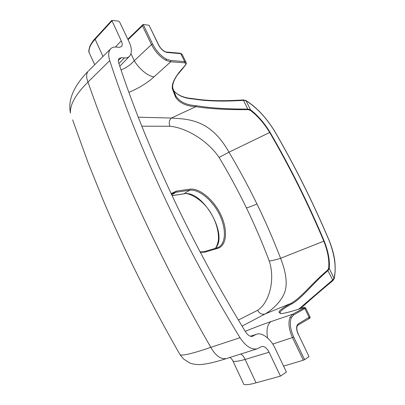 <?xml version="1.0" encoding="UTF-8"?>
<svg xmlns="http://www.w3.org/2000/svg" width="405" height="405" viewBox="0 0 405 405"><rect width="100%" height="100%" fill="white"/><g stroke="black" fill="none" stroke-linecap="round" stroke-linejoin="round"><path stroke-width="0.61" d="M158.416 44.697L158.628 44.839C160.198 47.831 162.187 50.023 164.592 51.41L164.875 51.769C162.233 50.261 160.076 47.901 158.416 44.697L149.035 25.267L143.203 24.477L152.67 44.14C156.229 50.989 160.82 56.001 166.445 59.16L170.88 60.547L184.624 61.55L186.143 62.567C186.563 63.291 186.032 64.552 184.538 66.344L184.315 66.44C186.178 64.339 186.214 63.119 184.422 62.78L170.677 61.808L166.015 60.36C160.086 57.039 155.236 51.779 151.465 44.585L134.293 60.72C130.871 64.608 126.456 67.701 121.049 69.999M149.035 25.267L158.593 44.768M115.41 47.015L121.257 40.854L111.79 20.351L118.604 21.141L119.652 22.078L128.987 41.669C131.838 47.648 132.116 52.412 129.823 55.956C128.436 57.459 126.618 58.112 124.365 57.92L118.893 63.55M121.257 40.854C122.381 43.229 122.497 45.122 121.596 46.529L119.323 47.329L116.26 47.056C113.764 46.848 111.831 47.507 110.459 49.03C108.378 51.546 108.14 55.404 109.74 60.598L87.986 82.093C115.749 162.689 159.95 259.261 210.818 347.328C193.722 353.216 183.511 355.742 180.179 354.901L179.324 353.418M243.466 383.575L243.876 384.451C246.453 384.993 250.518 384.451 256.071 382.816L280.447 376.129L269.097 352.223C266.971 348.138 264.541 346.214 261.812 346.462L257.079 348.847C251.323 349.895 245.643 346.179 240.028 337.714C183.824 246.189 137.29 145.582 109.74 60.598M280.447 376.129L286.406 372.063L275.177 348.492C271.365 339.648 262.182 332.049 256.876 334.16L250.604 336.312M252.031 336.418L255.489 334.733M252.978 336.104L252.431 336.332C250.113 336.768 247.825 335.289 245.577 331.882C191.13 243.177 145.881 145.78 118.766 63.155C118.108 61.054 118.204 59.494 119.06 58.477L121.282 57.702L124.365 57.92M240.028 337.714L210.818 347.328C215.627 355.833 220.882 359.564 226.572 358.521L226.572 358.521C214.908 362.318 205.76 364.358 199.128 364.637C194.977 364.465 191.859 363.898 189.773 362.936L183.784 359.169L180.179 354.901C150.736 303.603 124.973 251.794 102.89 199.468L88.017 162.516L72.642 119.88M111.841 21.025L94.988 39.422C90.583 44.17 88.619 48.554 89.09 52.574L90.3 55.161M87.986 82.093C75.811 94.132 69.944 104.47 70.384 113.101C69.554 107.912 69.65 103.381 70.678 99.514C71.376 95.97 73.163 91.636 76.039 86.513C79.304 81.228 83.339 76.14 88.143 71.255L88.143 71.255C86.184 73.654 86.128 77.269 87.986 82.093M88.649 70.748L110.459 49.03M141.816 126.203L169.903 126.259C185.961 127.656 207.552 140.388 219.09 157.408C228.926 173.796 238.044 190.633 246.442 207.927C249.161 207.173 252.664 205.861 256.942 203.983C248.316 186.26 238.985 168.996 228.957 152.194C210.382 118.781 187.611 119.197 171.345 118.047L138.257 117.197M219.09 157.408L228.957 152.194L269.705 132.491C264.126 123.302 257.671 115.921 250.336 110.342L248.083 109.623C227.154 109.856 209.744 108.874 195.848 106.682C186.133 106.13 179.374 102.936 175.567 97.099L172.403 88.938C171.406 83.41 175.38 75.912 184.315 66.44M128.896 92.365C139.052 88.047 147.45 82.868 154.087 76.818C148.443 76.575 138.864 68.86 134.293 60.72L130.992 53.769M171.102 193.636L176.256 191.13L189.889 189.181C199.23 187.728 213.546 199.452 220.715 214.554C228.02 229.655 226.866 245.572 217.93 248.285L205.001 252.118L200.328 252.356M238.393 320.021L257.615 310.296C269.411 302.672 275.415 279.546 269.234 260.992C262.359 242.782 254.765 225.094 246.442 207.927M256.942 203.983C264.992 220.295 272.879 238.398 280.604 258.299L323.808 241.172C307.957 203.507 289.919 167.285 269.705 132.491L270.049 132.319C290.279 167.133 308.332 203.386 324.202 241.076C328.263 251.267 329.948 260.395 329.255 268.459L328.035 270.505C312.959 283.176 302.201 298.06 292.046 303.775C284.295 307.982 280.306 310.918 280.083 312.574L280.538 313.526M172.849 88.244L175.912 96.051C179.683 101.883 186.401 105.087 196.055 105.659L195.848 106.682L171.345 118.047C169.163 120.31 168.682 123.049 169.903 126.259M304.59 359.66L303.33 360.202L292.521 337.74C288.866 329.442 288.041 322.633 290.046 317.307L292.739 314.204L303.811 308.154C305.147 307.365 304.494 307.385 301.852 308.21L301.912 308.19C303.765 307.329 305.026 307.284 305.689 308.053L293.878 314.786L291.327 317.738C289.433 322.805 290.238 329.265 293.746 337.132L304.59 359.66L309 356.653L298.379 334.333C296.865 330.855 296.47 328.116 297.194 326.111L297.093 325.281L298.283 323.853L309.952 316.806L305.74 308.159M303.33 360.202L283.566 366.095M298.384 334.343L309 356.653M240.686 354.046C242.549 354.972 244.023 356.775 245.111 359.453L269.097 352.223M232.708 360.501L233.052 361.25C234.789 361.756 238.803 361.159 245.111 359.453L256.071 382.816M227.038 358.374L257.079 348.847M301.852 308.21C289.519 312.169 282.381 313.931 280.442 313.5L278.979 312.133C279.237 310.483 283.277 307.547 291.099 303.325C301.406 297.599 312.412 282.751 327.63 270.135L328.642 268.216C329.422 260.314 327.812 251.297 323.808 241.172L324.202 241.076M269.234 260.992C272.216 260.658 276.007 259.762 280.604 258.299C287.125 275.091 287.92 287.656 282.994 295.994C279.44 303.289 270.348 311.202 264.976 314.022L242.063 326.116M245.238 331.325C254.917 327.367 263.554 324.106 271.137 321.54C267.447 324.01 266.232 329.457 267.502 337.886M292.046 303.775L291.099 303.325L264.976 314.022C261.893 314.751 259.443 313.51 257.615 310.296M298.561 309.258L332.707 279.936L334.074 278.174C336.474 267.816 334.803 255.221 329.062 240.378C313.004 202.465 294.8 165.989 274.453 130.952C266.1 117.501 256.633 107.431 246.058 100.754L243.689 100.324C223.535 101.685 206.687 101.23 193.139 98.957C184.057 98.344 177.466 95.428 173.355 90.204M196.055 105.659C209.805 108.008 227.129 109.153 248.032 109.087L250.538 109.785C257.914 115.501 264.419 123.009 270.049 132.319M185.885 62.041L182.326 54.726L180.154 53.237L166.465 52.017M217.191 247.819L218.766 247.121C226.223 242.899 226.253 227.407 218.938 213.405C211.719 199.351 198.394 188.892 189.636 190.249L175.993 192.233L172.282 193.6M172.039 195.63L184.012 193.792C202.318 189.54 228.83 234.854 215.354 248.361M218.766 247.121L216.974 247.885M281.809 313.591L282.427 313.47C284.963 313.267 295.685 310.205 294.926 310.372L301.953 308.18M327.63 270.135L332.707 279.936L332.778 280.726L334.196 278.67L329.255 268.459L328.642 268.216M250.336 110.342L250.538 109.785L245.881 100.491L243.289 99.929C223.14 101.306 206.266 100.855 192.674 98.582M248.083 109.623L243.289 99.929M143.203 24.477L142.428 25.799L128.051 39.705M184.422 62.78L184.624 61.55L180.787 53.668L166.976 52.453L164.875 51.769M166.976 52.453L164.698 51.465M166.445 59.16L166.015 60.36M154.087 76.818L170.677 61.808L170.88 60.547M111.79 20.351L94.917 38.784L102.986 56.472M118.331 60.573L121.282 57.702M152.67 44.14L151.465 44.585L142.428 25.799M298.272 334.424C296.622 330.748 296.227 327.701 297.093 325.281M308.812 318.765L309.212 317.52L304.925 308.711L303.811 308.154M291.327 317.738L290.046 317.307M272.712 344.073L293.746 337.132M271.137 321.54L292.739 314.204L293.878 314.786M173.947 91.965L175.912 96.051L175.567 97.099M189.889 189.181L189.636 190.249L183.774 193.873M171.725 194.952L175.993 192.233L176.256 191.13M204.009 251.707L205.001 252.118M217.93 248.285L217.07 247.845L204.155 251.652M280.442 313.5L281.237 313.571M278.979 312.133L280.083 312.574M172.403 88.938L172.773 87.885M298.283 323.853L297.999 325.073L297.255 325.964M329.062 240.378L329.154 240.408C332.662 249.293 334.616 257.033 335.016 263.625C335.401 269.117 335.137 274.094 334.216 278.559M274.453 130.952L274.524 130.942C265.994 117.273 256.466 107.138 245.946 100.536M193.139 98.957L192.567 98.577C184.123 97.964 177.906 95.413 173.922 90.922M94.74 64.684L89.095 52.574C88.523 51.536 88.847 49.304 90.057 45.892C91.935 42.363 93.56 39.994 94.917 38.784L94.947 38.758M119.784 66.233L129.281 56.508M229.903 357.463C231.781 359.007 232.834 360.268 233.057 361.25L243.876 384.451M250.411 336.251L256.411 334.312M204.115 251.662L200.095 251.915M171.406 194.284L172.277 193.605M215.298 248.376C215.526 248.275 217.667 245.435 218.477 239.441C218.71 230.961 216.224 222.244 211.005 213.298C201.822 197.594 186.32 191.889 183.835 193.863L172.059 195.671M172.732 87.682C172.434 85.47 173.122 82.64 174.793 79.188L177.02 75.431L184.513 66.369M142.909 24.624L127.823 39.224M310.012 316.933C310.341 317.596 309.982 318.188 308.934 318.71L297.999 325.073M300.52 308.635C309.091 300.728 319.844 291.423 332.778 280.726M329.143 240.393C313.08 202.47 294.875 165.984 274.524 130.942M180.286 53.247L182.063 54.189"/></g></svg>

